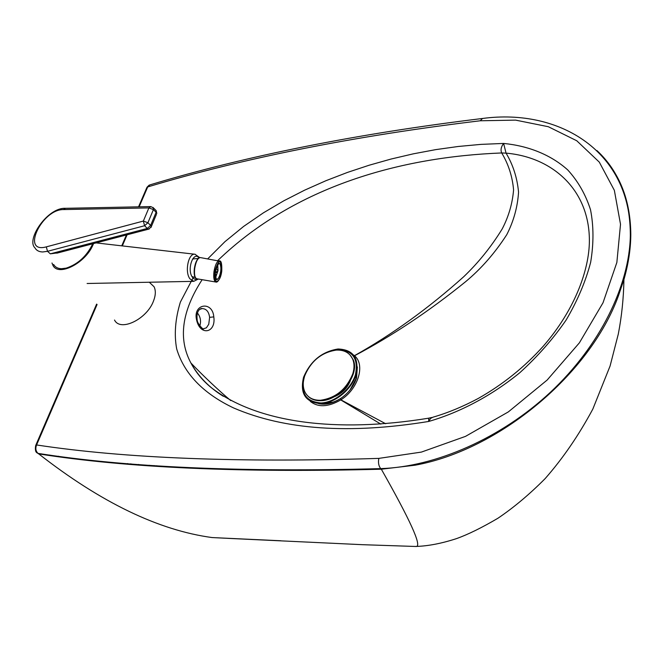 <?xml version="1.0" encoding="UTF-8"?>
<svg xmlns="http://www.w3.org/2000/svg" width="664" height="664" viewBox="0 0 664 664"><rect width="100%" height="100%" fill="white"/><g stroke="black" fill="none" stroke-linecap="round" stroke-linejoin="round"><path stroke-width="1" d="M357.373 366.893L356.543 377.974C353.804 386.257 348.5 393.113 340.632 398.524L340.79 399.952L380.829 424.105M208.745 324.281L206.396 327.817L203.665 328.721C203.889 330.697 197.075 323.468 197.175 319.907L197.175 319.907C195.863 309.632 201.408 308.054 202.196 308.577L202.196 308.577C206.371 308.785 208.845 311.707 209.617 317.351L208.745 324.281M197.391 312.96C200.462 316.811 201.275 321.102 199.831 325.825L199.806 325.883M196.61 320.023C200.204 336.391 216.173 332.979 213.8 316.886C212.588 300.51 192.527 303.738 196.61 320.023L197.175 319.907M354.493 355.755L353.68 355.066M385.668 423.732L340.881 399.836C358.286 389.021 365.507 364.768 354.51 355.763C392.175 335.868 429.234 311.15 465.688 281.627C481.184 268.754 494.879 253.1 506.773 234.666C513.654 221.22 517.588 207.052 518.559 192.153C517.198 177.794 513.031 164.78 506.059 153.135L501.718 152.977C508.466 164.215 512.417 176.524 513.579 189.896C512.459 203.491 508.674 216.506 502.208 228.922C491.277 246.709 478.454 262.637 463.746 276.705C428.521 308.279 392.1 334.59 354.501 355.647M217.817 260.479C295.397 185.87 401.18 156.903 501.71 152.961L506.059 153.135L503.619 143.441C501.063 146.877 500.424 150.056 501.71 152.961L501.718 152.977M431.957 417.465L428.67 418.171L428.703 421.457L430.529 418.469L433.019 417.166M340.79 399.952L340.632 398.524C332.913 403.438 325.584 405.148 318.645 403.637M340.856 399.844L340.765 399.911C328.257 407.123 318.089 407.596 310.262 401.346M199.781 309.358L202.188 308.577L200.653 308.86M38.006 453.487L38.744 453.894L38.064 453.396C35.756 451.238 35.258 448.424 36.586 444.963L35.665 445.552C34.993 449.81 35.541 452.292 37.325 452.989L38.064 453.396C126.226 467.298 240.451 472.37 380.738 468.618L381.335 469.207L415.1 465.198C498.788 450.034 589.831 374.529 618.45 295.771L623.928 279.561C628.227 264.629 630.51 250.237 630.775 236.384L630.8 234.259C630.501 204.105 622.043 179.28 605.419 159.767M139.141 206.819L147.707 186.941L146.719 187.846M480.263 120.773C355.057 135.854 244.203 157.916 147.707 186.941L149.807 184.924C246.369 155.832 357.265 133.688 482.496 118.482L480.263 120.773L515.613 120.126L548.315 126.716L576.759 140.76L599.301 162.132L614.349 190.319L620.516 224.283L616.856 262.463L603.003 302.809L579.365 342.865L547.153 380.049L508.35 411.896L465.505 436.373L421.416 452.084L378.845 458.384C238.716 462.825 124.633 458.351 36.586 444.963L97.077 304.502M213.011 537.608L211.808 537.525M41.4 453.877L42.031 454.367M130.841 463.829L131.505 464.344M49.667 455.039L50.323 455.529M199.54 468.61L198.885 468.07M185.488 467.439L186.144 467.971M127.662 463.563L128.326 464.086M156.613 466.219L156.787 465.754M59.171 456.716L58.515 456.218M280.996 540.77L212.082 537.558C158.596 530.312 100.82 502.424 38.744 453.894C126.907 467.813 241.098 472.917 381.335 469.207C410.078 519.953 421.781 545.692 416.444 546.43C428.496 545.999 441.842 543.393 456.492 538.62C467.962 534.528 481.765 527.739 497.909 518.26C513.737 507.578 529.457 494.389 545.061 478.694C562.781 458.575 578.701 435.368 592.827 409.074L610.067 366.055L618.292 334.1C621.72 316.363 623.604 298.186 623.928 279.561M413.913 546.43L416.444 546.43M93.558 243.563L93.109 244.642C85.548 263.268 58.1 277.079 52.846 265.168L51.991 263.002M114.532 320.031C120.267 332 146.785 319.309 153.45 301.149C155.716 295.347 155.915 290.55 154.056 286.748L149.724 282.64M50.323 253.839L47.517 251.316L144.586 225.735L147.3 228.441L50.323 253.839L58.324 252.776M92.744 243.779C86.843 256.055 78.012 264.172 66.251 268.123L61.503 268.712C57.793 268.588 55.17 267.169 53.626 264.463M217.377 269.443L217.07 270.074L217.377 269.443M216.207 274.506L215.883 275.162L216.207 274.506M217.377 266.264L217.045 266.936L217.377 266.264M215.103 275.103L215.169 276.257M216.14 271.725L215.783 272.456L216.14 271.725M216.605 268.405L216.24 269.144L216.464 267.708L216.605 268.405M217.062 272.157L216.688 272.921L216.547 272.223L216.921 271.46L217.062 272.157M217.726 264.446L217.999 270.663L215.493 277.992M304.701 375.782C299.954 392.524 305.357 401.587 320.911 402.965C334.697 402.625 351.115 389.212 355.423 374.737C358.626 358.643 352.767 350.277 337.843 349.646L329.983 351.264M320.695 403.654C334.83 403.305 351.671 389.544 356.078 374.703C359.357 358.203 353.348 349.629 338.051 348.99C321.932 351.605 310.445 361.025 303.564 377.26C299.738 393.544 305.448 402.342 320.695 403.654M333.71 396.972C341.52 393.943 347.048 388.564 350.301 380.846M352.816 373.707C354.443 368.254 354.402 363.424 352.717 359.207C349.779 352.825 344.309 349.787 336.308 350.086C321.442 352.41 310.877 361.075 304.602 376.081C302.676 382.124 302.792 387.436 304.934 392.017C307.864 397.611 313.001 400.359 320.347 400.276C335.677 398.134 346.5 389.278 352.816 373.707M307.913 396.084C311.101 399.288 315.383 400.815 320.762 400.691C339.603 400.89 360.361 374.347 353.115 359.631L350.152 355.091M347.355 386.415L346.882 385.925M340.624 392.341L341.171 392.897M342.109 391.046L342.69 391.652M338.715 393.835L339.179 394.308M343.354 389.868L343.944 390.473M349.953 390.05L355.912 379.011L356.975 371.01M213.8 316.886L209.617 317.351M506.059 153.135C552.232 157.152 588.03 188.999 589.341 237.729C590.313 267.26 575.646 308.951 543.401 346.06C524.577 367.084 502.822 384.564 478.138 398.516C462.841 406.658 447.81 412.875 433.044 417.166M193.44 277.17L180.376 302.087C175.246 318.944 174.018 334.573 176.699 348.974C184.916 376.106 206.297 395.005 233.678 407.978C284.499 429.882 349.505 434.38 428.703 421.457C460.144 412.377 492.049 395.412 519.937 372.595C537.757 356.394 553.154 338.872 566.126 320.031C577.448 300.775 585.623 281.553 590.645 262.355C593.782 243.555 593.732 226.001 590.504 209.675C585.565 194.378 577.979 181.131 567.728 169.918C550.863 154.795 528.544 145.881 503.619 143.441L480.952 144.378L458.284 146.47L435.709 149.632L413.29 153.84L391.088 159.036L369.151 165.228L347.446 172.424L325.899 180.724L304.66 190.153L283.827 200.794L263.475 212.787L243.688 226.382L224.971 241.646L207.766 258.811M223.378 396.317C209.235 387.61 198.42 376.513 190.925 363.025L190.925 363.025C178.002 338.98 181.737 311.208 202.138 279.693M122.309 245.904L127.098 234.799M323.667 403.38C330.074 403.778 336.532 401.587 343.039 396.798M189.862 467.655L190.518 468.186M378.845 458.384C378.023 462.642 378.654 466.053 380.738 468.618C435.75 466.834 501.104 438.323 550.531 392.167C599.866 345.927 629.414 285.752 630.344 235.637C630.31 199.673 619.188 171.329 596.969 150.595M148.952 465.688L149.201 465.232M139.374 464.974L138.71 464.451M65.313 208.313C47.609 207.434 25.971 239.48 34.91 247.797C36.412 250.494 39.027 251.88 42.745 251.963L47.517 251.316L46.306 246.867C20.667 253.963 41.782 209.226 63.478 209.575L65.454 208.313L150.72 206.587M155.642 210.106L156.239 210.72L156.098 212.306L153.425 209.583L148.885 207.915L143.349 221.071L147.923 222.739L153.425 209.583L153.052 207.425M150.985 227.495L151.326 226.631L150.628 225.445L147.923 222.739L144.586 225.735L143.349 221.071L46.306 246.867M63.478 209.575L148.885 207.915L150.844 206.587L153.567 207.998L156.239 210.72L156.787 213.493L156.098 212.306L150.628 225.445L147.3 228.441L148.836 229.113L151.326 226.631L156.413 214.406M149.267 228.989L56.822 253.175M195.233 254.279L194.984 254.246C188.427 252.918 184.501 271.817 189.929 278.838L193.747 281.337L87.108 283.495M197.283 278.863C195.49 279.76 193.855 279.195 192.386 277.178C186.675 269.617 193.299 250.71 199.084 257.831M213.941 271.833C213.335 277.901 214.024 281.304 216.007 282.051C216.024 282.275 219.336 283.072 221.768 271.086C222.158 258.022 219.203 261.674 219.369 260.744C216.921 261.251 215.119 264.944 213.941 271.833M221.751 271.086C220.257 283.926 212.779 285.03 214.638 271.9C218.746 258.611 221.12 258.346 221.751 271.086M220.34 261.301L200.387 257.582M215.858 282.026L196.893 278.797C194.834 278.042 194.095 274.639 194.685 268.588C195.847 261.724 197.698 258.047 200.229 257.557C199.897 258.213 197.482 254.893 194.353 268.48M194.369 268.513C193.896 272.755 194.237 275.743 195.382 277.477M218.63 263.533L219.161 263.442C220.656 264.015 221.17 266.579 220.714 271.119C219.834 276.266 218.481 279.029 216.638 279.428L216.024 279.121M218.912 263.401L219.078 263.384C219.577 263.268 217.211 262.238 215.294 271.825C215.85 282.266 217.792 282.051 221.12 271.161C220.597 260.695 218.655 260.919 215.285 271.825C215.36 277.984 215.767 280.54 216.53 279.494L216.256 279.361M198.528 258.337C196.544 259.973 195.166 263.351 194.369 268.48M357 371.807L356.942 371.193M428.421 418.22C336.399 433.243 257.076 423.026 211.127 387.535C202.595 380.547 195.863 372.379 190.925 363.025M190.925 363.017C203.018 375.683 219.369 391.129 230.748 400.575M146.727 187.854L138.544 206.836M126.417 234.973L121.736 245.838M96.629 304.104L35.856 445.121M146.985 187.256L149.159 185.131M234.442 538.67L211.965 537.549M630.775 236.384L630.344 235.637C631.29 152.097 560.043 107.991 482.496 118.482M154.123 465.572L153.849 466.037M234.575 538.678L362.652 544.696L416.345 546.497M332.93 402.176L324.771 403.197M154.056 286.748L149.3 282.233M199.673 257.591L194.984 254.246L96.106 242.899M198.304 279.038L193.747 281.337M198.204 258.462L192.626 258.985M192.02 276.581L195.316 277.569M194.353 268.505C193.946 274.132 194.477 277.394 195.946 278.291M356.85 374.604L356.286 374.006M353.115 359.631L352.717 359.207"/></g></svg>
